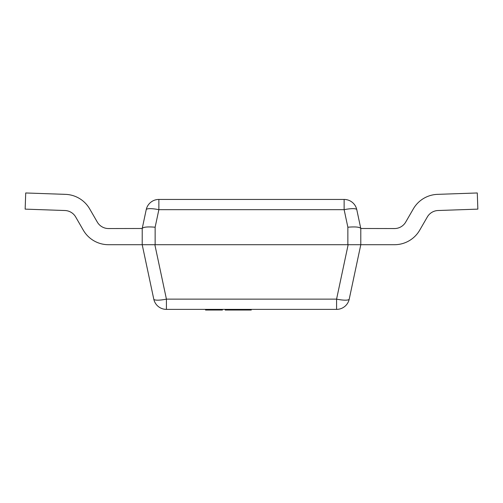 <?xml version="1.0" encoding="UTF-8"?>
<svg xmlns="http://www.w3.org/2000/svg" width="503" height="503" viewBox="0 0 503 503"><rect width="100%" height="100%" fill="white"/><g stroke="black" fill="none" stroke-linecap="round" stroke-linejoin="round"><path stroke-width="0.75" d="M360.783 228.488C359.752 227.023 355.445 226.595 347.862 227.211C355.445 226.595 359.752 227.023 360.783 228.488L394.509 228.544A12.933 12.933 0 0 0 405.707 222.075L413.321 208.896A29.105 29.105 0 0 1 437.503 194.359L477.284 192.97L477.85 209.129L438.069 210.518A12.933 12.933 0 0 0 427.317 216.982L419.709 230.16A29.105 29.105 0 0 1 394.509 244.709L360.796 244.709L349.227 299.134A12.933 12.933 0 0 1 336.576 309.383L166.424 309.383A12.933 12.933 0 0 1 153.773 299.134L142.204 244.709L154.855 244.709L166.424 299.134A12.933 2.634 168 0 1 153.773 299.134A12.933 12.933 0 0 0 166.424 309.383L166.424 299.134L336.576 299.134A12.933 2.634 12 0 0 349.227 299.134A12.933 12.933 0 0 1 336.576 309.383L336.576 299.134L348.145 244.709L154.855 244.709L347.862 244.709L347.862 227.211L344.134 209.682L158.866 209.682L155.138 227.211C147.555 226.595 143.248 227.023 142.217 228.488L146.216 209.682A12.933 2.634 12 0 1 158.866 209.682L158.866 199.44L344.134 199.44L344.134 209.682A12.933 2.634 168 0 1 356.784 209.682L360.796 228.544L360.796 244.709L347.862 244.709M142.204 244.709L142.217 228.488L108.491 228.544A12.933 12.933 0 0 1 97.293 222.075L89.679 208.896A29.105 29.105 0 0 0 65.497 194.359L25.716 192.97L65.497 194.359L25.716 192.97L25.15 209.129L64.931 210.518A12.933 12.933 0 0 1 75.683 216.982L83.291 230.16A29.105 29.105 0 0 0 108.491 244.709L142.204 244.709M142.217 228.488C143.248 227.023 147.555 226.595 155.138 227.211L155.138 244.709M158.866 199.44A12.933 12.933 0 0 0 146.216 209.682A12.933 12.933 0 0 1 158.866 199.44M356.784 209.682A12.933 12.933 0 0 0 344.134 199.44A12.933 12.933 0 0 1 356.784 209.682M64.931 210.518A12.933 12.933 0 0 1 75.683 216.982A12.933 12.933 0 0 0 64.931 210.518M97.293 222.075L89.679 208.896L97.293 222.075A12.933 12.933 0 0 0 108.491 228.544A12.933 12.933 0 0 1 97.293 222.075M251.261 309.383L251.261 310.03L250.375 310.03L250.375 309.383M250.375 310.03L227.413 310.03L227.413 309.383M227.413 310.03L225.181 310.03M250.639 310.03L250.639 309.383M222.42 309.383L222.42 310.03L207.198 310.03L207.198 309.383M207.198 310.03L205.532 310.03L205.532 309.383M222.219 310.03L222.219 309.383M222.15 310.03L222.15 309.383M206.029 310.03L206.029 309.383M217.849 310.03L217.849 309.383M211.053 310.03L211.053 309.383"/></g></svg>
